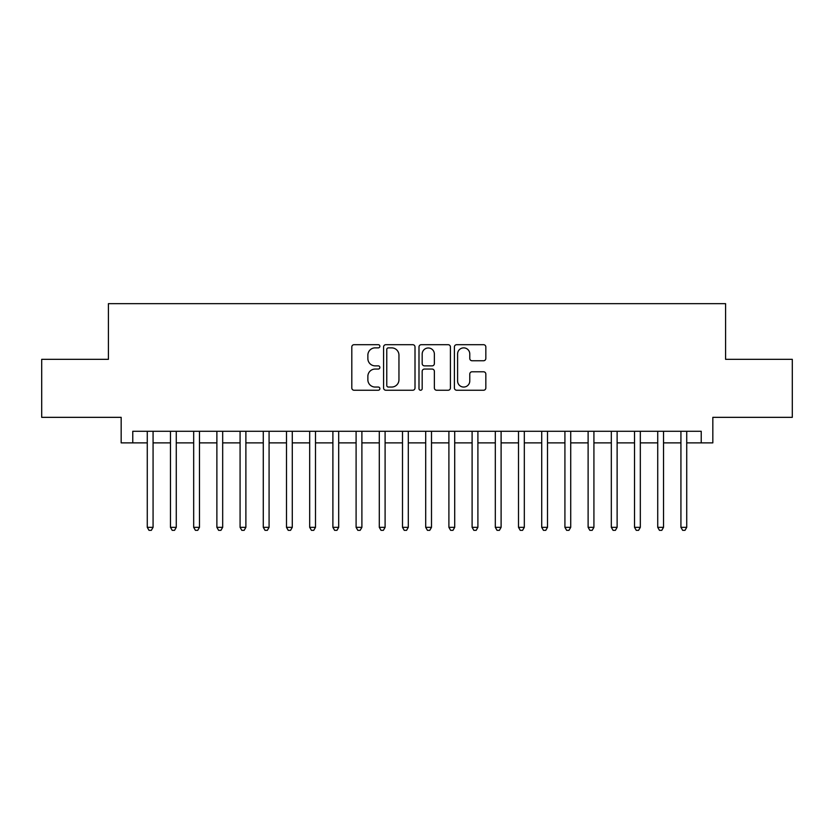 <?xml version="1.0" encoding="UTF-8"?>
<svg xmlns="http://www.w3.org/2000/svg" width="834" height="834" viewBox="0 0 834 834"><rect width="100%" height="100%" fill="white"/><g stroke="black" fill="none" stroke-linecap="round" stroke-linejoin="round"><path stroke-width="1.25" d="M379.877 346.287A1.595 1.595 0 0 0 378.282 344.692L354.085 344.692A2.273 2.273 0 0 0 351.802 346.965L351.802 387.956A2.273 2.273 0 0 0 354.085 390.239L378.282 390.239A1.595 1.595 0 0 0 379.877 388.644A1.595 1.595 0 0 0 378.282 387.049L375.154 387.049A7.287 7.287 0 0 1 367.867 379.762L367.867 376.342A7.287 7.287 0 0 1 375.154 369.055L378.282 369.055A1.595 1.595 0 0 0 379.877 367.46A1.595 1.595 0 0 0 378.282 365.865L375.154 365.865A7.287 7.287 0 0 1 367.867 358.578L367.867 355.169A7.287 7.287 0 0 1 375.154 347.872L378.282 347.872A1.595 1.595 0 0 0 379.877 346.287M483.564 360.747A2.273 2.273 0 0 0 485.836 358.464L485.836 346.965A2.273 2.273 0 0 0 483.564 344.692L456.688 344.692A2.273 2.273 0 0 0 454.405 346.965L454.405 387.956A2.273 2.273 0 0 0 456.688 390.239L483.564 390.239A2.273 2.273 0 0 0 485.836 387.956L485.836 374.07A2.273 2.273 0 0 0 483.564 371.787L472.054 371.787A2.273 2.273 0 0 0 469.782 374.07L469.782 380.961A6.088 6.088 0 0 1 463.683 387.049A6.088 6.088 0 0 1 457.595 380.961L457.595 353.97A6.088 6.088 0 0 1 463.683 347.872A6.088 6.088 0 0 1 469.782 353.97L469.782 358.464A2.273 2.273 0 0 0 472.054 360.747L483.564 360.747M132.773 442.875L132.773 431.272L701.227 431.272L701.227 442.875L712.83 442.875L712.83 417.344L792.3 417.344L792.3 359.339L725.59 359.339L725.59 303.659L108.41 303.659L108.41 359.339L41.7 359.339L41.7 417.344L121.17 417.344L121.17 442.875L147.274 442.875M415.009 346.965A2.273 2.273 0 0 0 412.726 344.692L385.861 344.692A2.273 2.273 0 0 0 383.577 346.965L383.577 387.956A2.273 2.273 0 0 0 385.861 390.239L412.726 390.239A2.273 2.273 0 0 0 415.009 387.956L415.009 346.965M421.274 344.692L448.139 344.692A2.273 2.273 0 0 1 450.423 346.965L450.423 387.956A2.273 2.273 0 0 1 448.139 390.239L436.641 390.239A2.273 2.273 0 0 1 434.368 387.956L434.368 371.338A2.273 2.273 0 0 0 432.085 369.055L424.454 369.055A2.273 2.273 0 0 0 422.181 371.338L422.181 388.644A1.595 1.595 0 0 1 420.586 390.239A1.595 1.595 0 0 1 418.991 388.644L418.991 346.965A2.273 2.273 0 0 1 421.274 344.692M153.07 442.875L170.47 442.875M176.276 442.875L193.676 442.875M199.472 442.875L216.882 442.875M222.678 442.875L240.077 442.875M245.884 442.875L263.283 442.875M269.08 442.875L286.489 442.875M292.286 442.875L309.685 442.875M315.492 442.875L332.891 442.875M338.687 442.875L356.097 442.875M361.893 442.875L379.293 442.875M385.099 442.875L402.499 442.875M408.295 442.875L425.705 442.875M431.501 442.875L448.901 442.875M454.707 442.875L472.107 442.875M477.903 442.875L495.313 442.875M501.109 442.875L518.508 442.875M524.315 442.875L541.714 442.875M547.511 442.875L564.92 442.875M570.717 442.875L588.116 442.875M593.923 442.875L611.322 442.875M617.118 442.875L634.528 442.875M640.324 442.875L657.724 442.875M663.53 442.875L680.93 442.875M686.726 442.875L701.227 442.875M388.363 347.872A1.595 1.595 0 0 0 386.767 349.467L386.767 385.454A1.595 1.595 0 0 0 388.363 387.049L391.667 387.049A7.287 7.287 0 0 0 398.954 379.762L398.954 355.169A7.287 7.287 0 0 0 391.667 347.872L388.363 347.872M434.368 354.085A6.088 6.088 0 0 0 428.269 347.986A6.088 6.088 0 0 0 422.181 354.085L422.181 363.593A2.273 2.273 0 0 0 424.454 365.865L432.085 365.865A2.273 2.273 0 0 0 434.368 363.593L434.368 354.085M153.07 431.272L153.07 527.328L147.274 527.328L147.274 431.272M153.07 527.328L151.329 530.341L149.015 530.341L147.274 527.328M176.276 431.272L176.276 527.328L170.47 527.328L170.47 431.272M176.276 527.328L174.535 530.341L172.211 530.341L170.47 527.328M199.472 431.272L199.472 527.328L193.676 527.328L193.676 431.272M199.472 527.328L197.741 530.341L195.417 530.341L193.676 527.328M222.678 431.272L222.678 527.328L216.882 527.328L216.882 431.272M222.678 527.328L220.937 530.341L218.623 530.341L216.882 527.328M245.884 431.272L245.884 527.328L240.077 527.328L240.077 431.272M245.884 527.328L244.143 530.341L241.818 530.341L240.077 527.328M269.08 431.272L269.08 527.328L263.283 527.328L263.283 431.272M269.08 527.328L267.349 530.341L265.024 530.341L263.283 527.328M292.286 431.272L292.286 527.328L286.489 527.328L286.489 431.272M292.286 527.328L290.545 530.341L288.23 530.341L286.489 527.328M315.492 431.272L315.492 527.328L309.685 527.328L309.685 431.272M315.492 527.328L313.751 530.341L311.426 530.341L309.685 527.328M338.687 431.272L338.687 527.328L332.891 527.328L332.891 431.272M338.687 527.328L336.946 530.341L334.632 530.341L332.891 527.328M361.893 431.272L361.893 527.328L356.097 527.328L356.097 431.272M361.893 527.328L360.152 530.341L357.838 530.341L356.097 527.328M385.099 431.272L385.099 527.328L379.293 527.328L379.293 431.272M385.099 527.328L383.359 530.341L381.034 530.341L379.293 527.328M408.295 431.272L408.295 527.328L402.499 527.328L402.499 431.272M408.295 527.328L406.554 530.341L404.24 530.341L402.499 527.328M431.501 431.272L431.501 527.328L425.705 527.328L425.705 431.272M431.501 527.328L429.76 530.341L427.446 530.341L425.705 527.328M454.707 431.272L454.707 527.328L448.901 527.328L448.901 431.272M454.707 527.328L452.966 530.341L450.641 530.341L448.901 527.328M477.903 431.272L477.903 527.328L472.107 527.328L472.107 431.272M477.903 527.328L476.162 530.341L473.848 530.341L472.107 527.328M501.109 431.272L501.109 527.328L495.313 527.328L495.313 431.272M501.109 527.328L499.368 530.341L497.054 530.341L495.313 527.328M524.315 431.272L524.315 527.328L518.508 527.328L518.508 431.272M524.315 527.328L522.574 530.341L520.249 530.341L518.508 527.328M547.511 431.272L547.511 527.328L541.714 527.328L541.714 431.272M547.511 527.328L545.77 530.341L543.455 530.341L541.714 527.328M570.717 431.272L570.717 527.328L564.92 527.328L564.92 431.272M570.717 527.328L568.976 530.341L566.651 530.341L564.92 527.328M593.923 431.272L593.923 527.328L588.116 527.328L588.116 431.272M593.923 527.328L592.182 530.341L589.857 530.341L588.116 527.328M617.118 431.272L617.118 527.328L611.322 527.328L611.322 431.272M617.118 527.328L615.377 530.341L613.063 530.341L611.322 527.328M640.324 431.272L640.324 527.328L634.528 527.328L634.528 431.272M640.324 527.328L638.583 530.341L636.259 530.341L634.528 527.328M663.53 431.272L663.53 527.328L657.724 527.328L657.724 431.272M663.53 527.328L661.789 530.341L659.465 530.341L657.724 527.328M686.726 431.272L686.726 527.328L680.93 527.328L680.93 431.272M686.726 527.328L684.985 530.341L682.671 530.341L680.93 527.328"/></g></svg>
